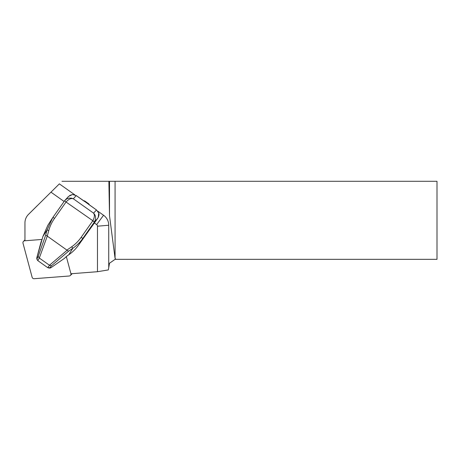 <?xml version="1.0" encoding="UTF-8"?>
<svg xmlns="http://www.w3.org/2000/svg" width="460" height="460" viewBox="0 0 460 460"><rect width="100%" height="100%" fill="white"/><g stroke="black" fill="none" stroke-linecap="round" stroke-linejoin="round"><path stroke-width="0.69" d="M74.796 194.833L59.357 183.868L28.503 214.389A12.196 12.063 -134.8 0 0 24.949 222.922L24.949 240.764M70.932 273.757L97.474 271.71L97.474 226.199A1.949 1.932 -134.8 0 0 96.646 224.601L94.283 222.922M64.101 201.492L50.968 192.165M97.474 271.71L108.33 269.922L108.732 267.651L108.732 225.245A12.196 12.063 -134.8 0 0 103.552 215.251L97.687 211.083M116.006 259.336L437 259.336L437 181.292L115.075 181.292L115.075 258.399L116.006 259.336L115.075 259.336L109.509 263.229L108.732 267.651M59.357 183.868L28.503 214.389M108.882 181.292L109.509 215.728L109.509 181.292L61.962 181.292M109.509 181.292L115.075 181.292M109.509 215.728L115.075 258.399M89.315 204.861A1.949 1.932 -134.8 0 0 88.533 203.671L84.951 201.129A1.949 1.932 -134.8 0 0 83.57 200.778M84.951 201.129L84.646 201.434L96.485 209.961L88.527 204.297M67.218 255.852L68.689 254.834C72.594 252.137 75.952 248.802 78.763 244.829L97.554 218.523A0.489 0.322 36.7 0 1 97.549 218.534L94.484 221.869L82.863 238.366C80.08 242.282 76.751 245.571 72.881 248.222L71.639 246.819C75.29 244.283 78.43 241.155 81.069 237.435L92.69 220.944C94.582 217.58 94.869 214.981 93.558 213.147C95.91 215.487 96.221 218.396 94.484 221.869L66.05 202.026L54.429 218.523C51.813 222.255 49.921 226.274 48.76 230.575L47.271 236.118L39.313 258.037L37.806 260.619L47.725 267.662L50.882 267.737L50.209 268.042M98.204 217.511A0.489 0.322 -151.5 0 0 98.216 217.494L93.271 224.273A0.489 0.322 -143.3 0 0 93.271 224.273L78.763 244.829L82.863 238.366L81.069 237.435M54.429 218.523L53.038 217.195L51.934 218.845L47.823 225.337L42.901 236.52L36.811 257.772L37.087 258.491L38.22 256.37L45.724 235.014L47.093 229.908L52.733 217.643M42.004 239.602A0.489 0.328 -158.1 0 1 42.015 239.533L42.895 236.509L47.093 229.908L48.76 230.575M47.725 267.662L49.559 265.316L39.313 258.037M49.559 265.316L51.445 265.759L49.973 267.639M49.467 265.248L67.108 250.24L68.546 251.217L51.445 265.759M45.724 235.014L47.052 236.003M38.22 256.37L39.215 257.974M37.087 258.491L37.185 259.768L37.806 260.619M49.53 268.077L50.859 267.749L64.25 258.508L67.194 255.869M36.742 258.325L36.892 259.014M84.646 201.434L76.251 195.592L72.536 194.511L68.557 196.397L65.136 200.111L67.062 198.697L69.023 198.087L71.582 198.151L73.324 198.777C71.024 198.053 68.597 199.134 66.05 202.026L64.659 200.698L65.136 200.111L64.659 200.704L66.05 202.026M84.266 201.279L76.257 195.586L73.324 198.777L93.558 213.147L96.485 209.961L98.745 213.106L96.485 209.961M67.108 250.24L47.271 236.118M97.537 218.546A0.489 0.322 36.7 0 0 97.549 218.534L98.227 217.465L98.739 213.112M72.536 194.511L76.251 195.598M98.745 213.106C99.245 213.848 99.067 215.309 98.216 217.488A0.489 0.322 -151.5 0 0 98.227 217.465M68.321 196.644L68.661 196.293M68.712 254.823L66.194 256.674A0.489 0.333 -133.7 0 1 66.114 256.726M64.383 258.382A0.489 0.333 -133.7 0 1 64.25 258.508L50.876 267.749M36.806 257.767L41.026 242.006A0.489 0.328 -158.1 0 1 41.084 241.897M42.055 239.447L24.702 240.787A1.949 1.932 -134.8 0 0 23 243.202L32.125 277.259A1.949 1.932 -134.8 0 0 34.166 278.708L69.19 276.006A1.949 1.932 -134.8 0 0 70.397 275.454L71.978 273.878A1.949 1.932 -134.8 0 0 72.162 273.665M70.397 275.454A1.949 1.932 -134.8 0 0 70.892 273.585L66.326 256.548M103.552 215.251L96.646 224.601M108.732 225.245L97.474 226.199M88.533 203.671L88.222 203.97M66.924 250.073L71.639 246.819M53.044 217.189L64.659 200.698L53.038 217.195M78.763 244.829C75.998 248.756 72.645 252.091 68.707 254.834L72.881 248.222L68.546 251.217M94.484 221.869L92.69 220.938M64.273 258.497L64.268 258.508A0.489 0.489 0 0 0 64.331 258.457L66.194 256.674M37.34 205.597L28.48 214.412M48.559 267.956L49.519 268.077M36.88 258.986L37.179 259.75M69.684 195.465L72.548 194.505M42.895 236.509L47.817 225.342M41.032 242A0.489 0.489 0 0 1 41.049 241.954L42.015 239.533M24.949 239.89L23.5 241.339"/></g></svg>
